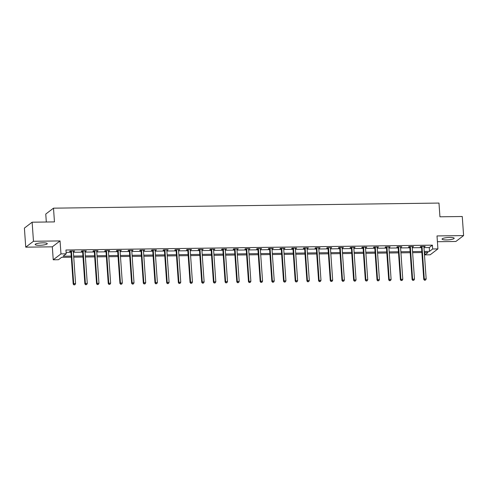 <?xml version="1.0" encoding="UTF-8"?>
<svg xmlns="http://www.w3.org/2000/svg" width="488" height="488" viewBox="0 0 488 488"><rect width="100%" height="100%" fill="white"/><g stroke="black" fill="none" stroke-linecap="round" stroke-linejoin="round"><path stroke-width="0.73" d="M39.583 245.311A6.082 1.171 176 0 0 47.275 243.646A6.082 1.171 176 0 0 42.84 242.829A6.082 1.171 176 0 0 35.148 244.494A6.082 1.171 176 0 0 39.583 245.311M446.49 239.925A6.082 1.171 176 0 0 454.188 238.26A6.082 1.171 176 0 0 449.753 237.442A6.082 1.171 176 0 0 442.055 239.108A6.082 1.171 176 0 0 446.49 239.925M71.315 257.2L61.616 257.329L58.475 259.72L53.235 259.787L60.97 253.894L66.209 253.827L63.074 256.212L71.236 256.108M52.326 246.818L60.061 240.926L33.471 241.273L32.135 222.199L24.4 228.091L25.736 247.166L52.326 246.818L53.235 259.787M46.317 222.009L45.762 214.061L53.497 208.169L438.98 203.069L439.944 216.8L462.264 216.507L463.6 235.582L437.01 235.936L437.913 248.904L430.178 254.797L424.938 254.864L428.074 252.479L424.31 252.528M437.413 241.719L455.865 241.475L463.6 235.582M424.774 252.522L424.938 254.864M33.471 241.273L25.736 247.166M423.968 247.617L429.269 247.55L432.405 245.159L65.947 250.008L66.209 253.827M66.112 252.357L70.967 252.29M73.389 252.259L82.655 252.137M85.077 252.107L94.343 251.985M96.764 251.948L106.024 251.826M108.452 251.796L117.712 251.674M120.133 251.643L129.399 251.515M131.821 251.485L141.087 251.363M143.509 251.332L152.768 251.21M155.19 251.174L164.456 251.052M166.878 251.021L176.144 250.899M178.565 250.869L187.825 250.747M190.253 250.71L199.513 250.588M201.934 250.558L211.2 250.435M213.622 250.405L222.888 250.283M225.31 250.246L234.569 250.124M236.997 250.094L246.257 249.972M248.679 249.941L257.945 249.819M260.366 249.783L269.632 249.661M272.054 249.63L281.314 249.508M283.735 249.478L293.001 249.35M295.423 249.319L304.689 249.197M307.111 249.167L316.37 249.045M318.798 249.008L328.058 248.886M330.48 248.856L339.746 248.734M342.167 248.703L351.433 248.581M353.855 248.544L363.115 248.422M365.536 248.392L374.802 248.27M377.224 248.239L386.49 248.118M388.912 248.081L398.171 247.959M400.599 247.928L409.859 247.806M412.281 247.776L421.547 247.648M423.98 246.403L423.944 246.519A0.781 0.732 52.7 0 0 423.913 246.806L425.194 246.391L420.699 246.452L420.18 246.849L421.388 246.83M412.299 246.562L412.262 246.672A0.781 0.732 52.7 0 0 412.226 246.959L413.507 246.544L409.017 246.605L408.493 247.001L409.707 246.989M400.611 246.714L400.575 246.83A0.781 0.732 52.7 0 0 400.538 247.111L401.825 246.702L397.33 246.757L396.805 247.16L398.019 247.141M388.924 246.873L388.887 246.983A0.781 0.732 52.7 0 0 388.857 247.27L390.138 246.855L385.642 246.916L385.117 247.312L386.331 247.294M377.236 247.026L377.2 247.135A0.781 0.732 52.7 0 0 377.169 247.422L378.45 247.007L373.954 247.068L373.436 247.465L374.644 247.453M365.555 247.178L365.518 247.294A0.781 0.732 52.7 0 0 365.481 247.575L366.762 247.166L362.273 247.221L361.748 247.623L362.962 247.605M353.867 247.337L353.83 247.446A0.781 0.732 52.7 0 0 353.794 247.733L355.081 247.318L350.585 247.379L350.061 247.776L351.275 247.758M342.18 247.489L342.143 247.599A0.781 0.732 52.7 0 0 342.112 247.886L343.393 247.471L338.898 247.532L338.379 247.928L339.587 247.916M330.425 248.038L331.706 247.629L327.21 247.684L326.692 248.087L327.905 248.069M318.737 248.191L320.024 247.782L315.529 247.843L315.004 248.239L316.218 248.221M307.05 248.343L308.337 247.934L303.841 247.995L303.316 248.392L304.53 248.38M295.435 248.105L295.399 248.221A0.781 0.732 52.7 0 0 295.368 248.508L296.649 248.093L292.153 248.148L291.635 248.551L292.843 248.532M283.754 248.264L283.717 248.374A0.781 0.732 52.7 0 0 283.68 248.66L284.962 248.246L280.472 248.307L279.947 248.703L281.161 248.685M272.066 248.416L272.029 248.532A0.781 0.732 52.7 0 0 271.993 248.813L273.28 248.398L268.784 248.459L268.26 248.856L269.474 248.843M260.379 248.569L260.342 248.685A0.781 0.732 52.7 0 0 260.311 248.971L261.592 248.557L257.097 248.618L256.572 249.014L257.786 248.996M248.691 248.727L248.66 248.837A0.781 0.732 52.7 0 0 248.624 249.124L249.905 248.709L245.409 248.77L244.891 249.167L246.105 249.154M237.009 248.88L236.973 248.996A0.781 0.732 52.7 0 0 236.936 249.276L238.223 248.868L233.728 248.923L233.203 249.325L234.417 249.307M225.322 249.039L225.285 249.148A0.781 0.732 52.7 0 0 225.249 249.435L226.536 249.02L222.04 249.081L221.515 249.478L222.729 249.459M213.634 249.191L213.598 249.301A0.781 0.732 52.7 0 0 213.567 249.588L214.848 249.173L210.352 249.234L209.834 249.63L211.042 249.618M201.953 249.344L201.916 249.459A0.781 0.732 52.7 0 0 201.879 249.746L203.161 249.331L198.671 249.386L198.146 249.789L199.36 249.771M190.265 249.502L190.228 249.612A0.781 0.732 52.7 0 0 190.192 249.899L191.479 249.484L186.983 249.545L186.459 249.941L187.673 249.923M178.577 249.655L178.541 249.764A0.781 0.732 52.7 0 0 178.51 250.051L179.791 249.636L175.296 249.697L174.771 250.094L175.985 250.082M166.823 250.204L168.104 249.795L163.608 249.85L163.09 250.252L164.297 250.234M155.135 250.356L156.416 249.947L151.927 250.008L151.402 250.405L152.616 250.387M143.448 250.509L144.735 250.1L140.239 250.161L139.714 250.558L140.928 250.545M131.833 250.271L131.797 250.387A0.781 0.732 52.7 0 0 131.766 250.673L133.047 250.259L128.551 250.32L128.033 250.716L129.241 250.698M120.152 250.429L120.115 250.539A0.781 0.732 52.7 0 0 120.078 250.826L121.359 250.411L116.864 250.472L116.345 250.869L117.559 250.856M108.464 250.582L108.427 250.698A0.781 0.732 52.7 0 0 108.391 250.978L109.678 250.564L105.182 250.625L104.658 251.027L105.872 251.009M96.776 250.734L96.74 250.85A0.781 0.732 52.7 0 0 96.703 251.137L97.99 250.722L93.495 250.783L92.97 251.18L94.184 251.161M85.089 250.893L85.052 251.003A0.781 0.732 52.7 0 0 85.022 251.289L86.303 250.875L81.807 250.936L81.289 251.332L82.496 251.32M73.407 251.046L73.371 251.161A0.781 0.732 52.7 0 0 73.334 251.442L74.615 251.033L70.126 251.088L69.601 251.491L70.815 251.472M60.061 240.926L60.97 253.894M432.405 245.159L432.673 248.978L437.913 248.904M32.135 222.199L54.461 221.906L53.497 208.169M421.888 252.558L412.628 252.68M410.201 252.717L400.941 252.839M398.519 252.869L389.253 252.991M386.832 253.022L377.566 253.144M375.144 253.18L365.884 253.302M363.462 253.333L354.196 253.455M351.775 253.486L342.509 253.614M340.087 253.644L330.827 253.766M328.4 253.797L319.14 253.919M316.718 253.955L307.452 254.077M305.031 254.108L295.765 254.23M293.343 254.26L284.083 254.382M281.661 254.419L272.396 254.541M269.974 254.571L260.708 254.693M258.286 254.724L249.026 254.846M246.599 254.882L237.339 255.004M234.917 255.035L225.651 255.157M223.23 255.187L213.964 255.316M211.542 255.346L202.282 255.468M199.854 255.499L190.594 255.62M188.173 255.657L178.907 255.779M176.485 255.81L167.219 255.932M164.798 255.962L155.538 256.084M153.116 256.121L143.85 256.243M141.428 256.273L132.163 256.395M129.741 256.426L120.481 256.548M118.053 256.584L108.793 256.706M106.372 256.737L97.106 256.859M94.684 256.889L85.418 257.011M82.997 257.048L73.737 257.17M424.237 251.436L429.538 251.363L432.673 248.978M73.657 256.072L82.923 255.95M85.345 255.919L94.605 255.797M97.033 255.767L106.293 255.645M108.714 255.608L117.98 255.486M120.402 255.456L129.668 255.334M132.089 255.303L141.349 255.181M143.771 255.145L153.037 255.023M155.458 254.992L164.724 254.87M167.146 254.84L176.406 254.712M178.834 254.681L188.094 254.559M190.515 254.529L199.781 254.407M202.203 254.376L211.469 254.248M213.89 254.218L223.15 254.096M225.578 254.065L234.838 253.943M237.259 253.906L246.525 253.784M248.947 253.754L258.213 253.632M260.635 253.601L269.894 253.479M272.316 253.443L281.582 253.321M284.004 253.29L293.27 253.168M295.691 253.138L304.951 253.016M307.379 252.979L316.639 252.857M319.06 252.827L328.326 252.705M330.748 252.674L340.014 252.546M342.436 252.516L351.695 252.394M354.117 252.363L363.383 252.241M365.805 252.204L375.071 252.082M377.492 252.052L386.752 251.93M389.18 251.899L398.44 251.778M400.861 251.741L410.127 251.619M412.549 251.588L421.815 251.466M429.269 247.55L429.538 251.363M424.645 246.397L424.67 246.788M412.958 246.55L412.988 246.94M401.27 246.708L401.301 247.099M389.589 246.861L389.613 247.251M377.901 247.013L377.932 247.404M366.214 247.172L366.244 247.562M354.532 247.325L354.556 247.715M342.844 247.477L342.869 247.874M331.157 247.636L331.187 248.026M319.469 247.788L319.5 248.179M307.788 247.947L307.812 248.337M296.1 248.099L296.125 248.49M284.412 248.252L284.443 248.642M272.731 248.41L272.755 248.801M261.043 248.563L261.068 248.953M249.356 248.715L249.386 249.106M237.668 248.874L237.699 249.264M225.987 249.026L226.011 249.417M214.299 249.179L214.323 249.575M202.611 249.338L202.642 249.728M190.924 249.49L190.954 249.88M179.242 249.649L179.267 250.039M167.555 249.801L167.585 250.191M155.867 249.954L155.898 250.344M144.186 250.112L144.21 250.503M132.498 250.265L132.523 250.655M120.811 250.417L120.841 250.808M109.123 250.576L109.153 250.966M97.441 250.728L97.466 251.119M85.754 250.881L85.778 251.271M74.066 251.039L74.097 251.43M422.041 246.83L421.516 247.227L423.767 279.429L424.292 279.032L422.041 246.83A0.781 0.732 52.7 0 0 421.967 246.544L421.913 246.434M424.767 280.136L425.512 280.124L424.767 280.136L424.292 279.032L426.164 279.002L423.913 246.806M421.516 247.227A0.781 0.732 52.7 0 0 421.443 246.94L421.211 246.44M423.767 279.429L424.554 280.295M425.512 280.124L426.164 279.002M410.353 246.983L409.829 247.379L412.079 279.581L412.604 279.185L410.353 246.983A0.781 0.732 52.7 0 0 410.28 246.702L410.225 246.586M413.08 280.289L413.83 280.277L413.08 280.289L412.604 279.185L414.477 279.16L412.226 246.959M409.829 247.379A0.781 0.732 52.7 0 0 409.755 247.099L409.524 246.599M412.079 279.581L412.872 280.447M413.83 280.277L414.477 279.16M398.665 247.135L398.147 247.538L400.398 279.74L400.916 279.337L398.665 247.135A0.781 0.732 52.7 0 0 398.592 246.855L398.543 246.745M401.392 280.441L402.142 280.435L401.392 280.441L400.916 279.337L402.789 279.313L400.538 247.111M398.147 247.538A0.781 0.732 52.7 0 0 398.068 247.251L397.836 246.751M400.398 279.74L401.185 280.6M402.142 280.435L402.789 279.313M386.984 247.294L386.459 247.691L388.71 279.892L389.235 279.496L386.984 247.294A0.781 0.732 52.7 0 0 386.905 247.007L386.856 246.898M389.705 280.6L390.455 280.588L389.705 280.6L389.235 279.496L391.108 279.471L388.857 247.27M386.459 247.691A0.781 0.732 52.7 0 0 386.386 247.41L386.148 246.91M388.71 279.892L389.497 280.759M390.455 280.588L391.108 279.471M375.296 247.446L374.772 247.843L377.023 280.045L377.547 279.648L375.296 247.446A0.781 0.732 52.7 0 0 375.223 247.166L375.168 247.05M378.023 280.752L378.773 280.74L378.023 280.752L377.547 279.648L379.42 279.624L377.169 247.422M374.772 247.843A0.781 0.732 52.7 0 0 374.699 247.562L374.467 247.062M377.023 280.045L377.81 280.911M378.773 280.74L379.42 279.624M363.609 247.605L363.084 248.002L365.341 280.204L365.86 279.801L363.609 247.605A0.781 0.732 52.7 0 0 363.536 247.318L363.481 247.209M366.335 280.905L367.086 280.899L366.335 280.905L365.86 279.801L367.732 279.776L365.481 247.575M363.084 248.002A0.781 0.732 52.7 0 0 363.011 247.715L362.779 247.215M365.341 280.204L366.128 281.064M367.086 280.899L367.732 279.776M351.921 247.758L351.403 248.154L353.654 280.356L354.178 279.959L351.921 247.758A0.781 0.732 52.7 0 0 351.848 247.471L351.799 247.361M354.648 281.064L355.398 281.051L354.648 281.064L354.178 279.959L356.051 279.935L353.794 247.733M351.403 248.154A0.781 0.732 52.7 0 0 351.329 247.874L351.092 247.373M353.654 280.356L354.44 281.222M355.398 281.051L356.051 279.935M340.24 247.91L339.715 248.313L341.966 280.509L342.491 280.112L340.24 247.91A0.781 0.732 52.7 0 0 340.166 247.629L340.112 247.514M342.966 281.216L343.711 281.204L342.966 281.216L342.491 280.112L344.363 280.088L342.112 247.886M339.715 248.313A0.781 0.732 52.7 0 0 339.642 248.026L339.41 247.526M341.966 280.509L342.753 281.375M343.711 281.204L344.363 280.088M328.552 248.069L328.027 248.465L330.278 280.667L330.803 280.264L328.552 248.069A0.781 0.732 52.7 0 0 328.479 247.782L328.424 247.672M331.279 281.369L332.029 281.363L331.279 281.369L330.803 280.264L332.676 280.24L330.425 248.044A0.781 0.732 52.7 0 1 330.461 247.758L330.498 247.642M328.027 248.465A0.781 0.732 52.7 0 0 327.954 248.179L327.722 247.678M330.278 280.667L331.071 281.527M332.029 281.363L332.676 280.24M316.865 248.221L316.346 248.618L318.597 280.82L319.115 280.423L316.865 248.221A0.781 0.732 52.7 0 0 316.791 247.934L316.743 247.825M319.591 281.527L320.341 281.515L319.591 281.527L319.115 280.423L320.988 280.399L318.737 248.197A0.781 0.732 52.7 0 1 318.774 247.91L318.81 247.8M316.346 248.618A0.781 0.732 52.7 0 0 316.267 248.337L316.035 247.837M318.597 280.82L319.384 281.686M320.341 281.515L320.988 280.399M305.183 248.374L304.658 248.776L306.909 280.972L307.434 280.576L305.183 248.374A0.781 0.732 52.7 0 0 305.104 248.093L305.055 247.983M307.904 281.68L308.654 281.668L307.904 281.68L307.434 280.576L309.307 280.551L307.056 248.349A0.781 0.732 52.7 0 1 307.086 248.063L307.123 247.953M304.658 248.776A0.781 0.732 52.7 0 0 304.585 248.49L304.347 247.989M306.909 280.972L307.696 281.838M308.654 281.668L309.307 280.551M293.495 248.532L292.971 248.929L295.222 281.131L295.746 280.728L293.495 248.532A0.781 0.732 52.7 0 0 293.422 248.246L293.367 248.136M296.222 281.832L296.966 281.826L296.222 281.832L295.746 280.728L297.619 280.704L295.368 248.508M292.971 248.929A0.781 0.732 52.7 0 0 292.898 248.642L292.666 248.142M295.222 281.131L296.009 281.997M296.966 281.826L297.619 280.704M281.808 248.685L281.283 249.081L283.54 281.283L284.059 280.887L281.808 248.685A0.781 0.732 52.7 0 0 281.735 248.398L281.68 248.288M284.534 281.991L285.285 281.979L284.534 281.991L284.059 280.887L285.931 280.862L283.68 248.66M281.283 249.081A0.781 0.732 52.7 0 0 281.21 248.801L280.978 248.3M283.54 281.283L284.327 282.149M285.285 281.979L285.931 280.862M270.12 248.837L269.602 249.24L271.853 281.436L272.371 281.039L270.12 248.837A0.781 0.732 52.7 0 0 270.047 248.557L269.998 248.447M272.847 282.143L273.597 282.137L272.847 282.143L272.371 281.039L274.244 281.015L271.993 248.813M269.602 249.24A0.781 0.732 52.7 0 0 269.529 248.953L269.291 248.453M271.853 281.436L272.639 282.302M273.597 282.137L274.244 281.015M258.439 248.996L257.914 249.392L260.165 281.594L260.69 281.198L258.439 248.996A0.781 0.732 52.7 0 0 258.359 248.709L258.311 248.599M261.165 282.302L261.91 282.29L261.165 282.302L260.69 281.198L262.562 281.173L260.311 248.971M257.914 249.392A0.781 0.732 52.7 0 0 257.841 249.106L257.603 248.606M260.165 281.594L260.952 282.461M261.91 282.29L262.562 281.173M246.751 249.148L246.226 249.545L248.477 281.747L249.002 281.35L246.751 249.148A0.781 0.732 52.7 0 0 246.678 248.868L246.623 248.752M249.478 282.454L250.228 282.442L249.478 282.454L249.002 281.35L250.875 281.326L248.624 249.124M246.226 249.545A0.781 0.732 52.7 0 0 246.153 249.264L245.921 248.764M248.477 281.747L249.27 282.613M250.228 282.442L250.875 281.326M235.064 249.301L234.539 249.704L236.796 281.905L237.314 281.503L235.064 249.301A0.781 0.732 52.7 0 0 234.99 249.02L234.935 248.911M237.79 282.607L238.541 282.601L237.79 282.607L237.314 281.503L239.187 281.478L236.936 249.276M234.539 249.704A0.781 0.732 52.7 0 0 234.466 249.417L234.234 248.917M236.796 281.905L237.583 282.765M238.541 282.601L239.187 281.478M223.376 249.459L222.857 249.856L225.108 282.058L225.633 281.661L223.376 249.459A0.781 0.732 52.7 0 0 223.303 249.173L223.254 249.063M226.103 282.765L226.853 282.753L226.103 282.765L225.633 281.661L227.506 281.637L225.249 249.435M222.857 249.856A0.781 0.732 52.7 0 0 222.784 249.575L222.546 249.075M225.108 282.058L225.895 282.924M226.853 282.753L227.506 281.637M211.694 249.612L211.17 250.008L213.421 282.21L213.945 281.814L211.694 249.612A0.781 0.732 52.7 0 0 211.621 249.331L211.566 249.215M214.421 282.918L215.165 282.906L214.421 282.918L213.945 281.814L215.818 281.789L213.567 249.588M211.17 250.008A0.781 0.732 52.7 0 0 211.097 249.728L210.865 249.228M213.421 282.21L214.208 283.077M215.165 282.906L215.818 281.789M200.007 249.771L199.482 250.167L201.733 282.369L202.258 281.966L200.007 249.771A0.781 0.732 52.7 0 0 199.934 249.484L199.879 249.374M202.734 283.07L203.484 283.064L202.734 283.07L202.258 281.966L204.13 281.942L201.879 249.746M199.482 250.167A0.781 0.732 52.7 0 0 199.409 249.88L199.177 249.38M201.733 282.369L202.526 283.229M203.484 283.064L204.13 281.942M188.319 249.923L187.801 250.32L190.052 282.522L190.57 282.125L188.319 249.923A0.781 0.732 52.7 0 0 188.246 249.636L188.197 249.527M191.046 283.229L191.796 283.217L191.046 283.229L190.57 282.125L192.443 282.101L190.192 249.899M187.801 250.32A0.781 0.732 52.7 0 0 187.721 250.039L187.49 249.539M190.052 282.522L190.839 283.388M191.796 283.217L192.443 282.101M176.638 250.076L176.113 250.478L178.364 282.674L178.889 282.277L176.638 250.076A0.781 0.732 52.7 0 0 176.558 249.795L176.51 249.679M179.358 283.382L180.109 283.369L179.358 283.382L178.889 282.277L180.761 282.253L178.51 250.051M176.113 250.478A0.781 0.732 52.7 0 0 176.04 250.191L175.802 249.691M178.364 282.674L179.151 283.54M180.109 283.369L180.761 282.253M164.95 250.234L164.425 250.631L166.676 282.833L167.201 282.43L164.95 250.234A0.781 0.732 52.7 0 0 164.877 249.947L164.822 249.838M167.677 283.534L168.427 283.528L167.677 283.534L167.201 282.43L169.074 282.406L166.823 250.21A0.781 0.732 52.7 0 1 166.853 249.923L166.89 249.807M164.425 250.631A0.781 0.732 52.7 0 0 164.352 250.344L164.12 249.844M166.676 282.833L167.463 283.699M168.427 283.528L169.074 282.406M153.262 250.387L152.738 250.783L154.995 282.985L155.513 282.589L153.262 250.387A0.781 0.732 52.7 0 0 153.189 250.1L153.134 249.99M155.989 283.693L156.739 283.68L155.989 283.693L155.513 282.589L157.386 282.564L155.135 250.362A0.781 0.732 52.7 0 1 155.172 250.076L155.208 249.966M152.738 250.783A0.781 0.732 52.7 0 0 152.665 250.503L152.433 250.002M154.995 282.985L155.782 283.851M156.739 283.68L157.386 282.564M141.575 250.539L141.056 250.942L143.307 283.138L143.832 282.741L141.575 250.539A0.781 0.732 52.7 0 0 141.502 250.259L141.453 250.149M144.302 283.845L145.052 283.839L144.302 283.845L143.832 282.741L145.705 282.717L143.448 250.515A0.781 0.732 52.7 0 1 143.484 250.228L143.521 250.118M141.056 250.942A0.781 0.732 52.7 0 0 140.983 250.655L140.745 250.155M143.307 283.138L144.094 284.004M145.052 283.839L145.705 282.717M129.893 250.698L129.369 251.094L131.62 283.296L132.144 282.9L129.893 250.698A0.781 0.732 52.7 0 0 129.82 250.411L129.765 250.301M132.62 283.998L133.364 283.992L132.62 283.998L132.144 282.9L134.017 282.869L131.766 250.673M129.369 251.094A0.781 0.732 52.7 0 0 129.296 250.808L129.064 250.307M131.62 283.296L132.407 284.162M133.364 283.992L134.017 282.869M118.206 250.85L117.681 251.247L119.932 283.449L120.457 283.052L118.206 250.85A0.781 0.732 52.7 0 0 118.133 250.57L118.078 250.454M120.932 284.156L121.683 284.144L120.932 284.156L120.457 283.052L122.329 283.028L120.078 250.826M117.681 251.247A0.781 0.732 52.7 0 0 117.608 250.966L117.376 250.466M119.932 283.449L120.725 284.315M121.683 284.144L122.329 283.028M106.518 251.003L106 251.405L108.251 283.601L108.769 283.205L106.518 251.003A0.781 0.732 52.7 0 0 106.445 250.722L106.396 250.612M109.245 284.309L109.995 284.303L109.245 284.309L108.769 283.205L110.642 283.18L108.391 250.978M106 251.405A0.781 0.732 52.7 0 0 105.92 251.119L105.689 250.619M108.251 283.601L109.037 284.467M109.995 284.303L110.642 283.18M94.831 251.161L94.312 251.558L96.563 283.76L97.088 283.363L94.831 251.161A0.781 0.732 52.7 0 0 94.757 250.875L94.709 250.765M97.557 284.467L98.308 284.455L97.557 284.467L97.088 283.363L98.96 283.339L96.703 251.137M94.312 251.558A0.781 0.732 52.7 0 0 94.239 251.271L94.001 250.777M96.563 283.76L97.35 284.626M98.308 284.455L98.96 283.339M83.149 251.314L82.624 251.71L84.875 283.912L85.4 283.516L83.149 251.314A0.781 0.732 52.7 0 0 83.076 251.033L83.021 250.917M85.876 284.62L86.62 284.608L85.876 284.62L85.4 283.516L87.273 283.491L85.022 251.289M82.624 251.71A0.781 0.732 52.7 0 0 82.551 251.43L82.319 250.93M84.875 283.912L85.662 284.779M86.62 284.608L87.273 283.491M71.462 251.472L70.937 251.869L73.188 284.071L73.712 283.668L71.462 251.472A0.781 0.732 52.7 0 0 71.388 251.186L71.333 251.076M74.188 284.772L74.938 284.766L74.188 284.772L73.712 283.668L75.585 283.644L73.334 251.442M70.937 251.869A0.781 0.732 52.7 0 0 70.864 251.582L70.632 251.082M73.188 284.071L73.981 284.931M74.938 284.766L75.585 283.644M421.967 246.544L421.443 246.94M410.28 246.702L409.755 247.099M398.592 246.855L398.068 247.251M386.905 247.007L386.386 247.41M375.223 247.166L374.699 247.562M363.536 247.318L363.011 247.715M351.848 247.471L351.329 247.874M340.166 247.629L339.642 248.026M328.479 247.782L327.954 248.179M316.791 247.934L316.267 248.337M305.104 248.093L304.585 248.49M293.422 248.246L292.898 248.642M281.735 248.398L281.21 248.801M270.047 248.557L269.529 248.953M258.359 248.709L257.841 249.106M246.678 248.868L246.153 249.264M234.99 249.02L234.466 249.417M223.303 249.173L222.784 249.575M211.621 249.331L211.097 249.728M199.934 249.484L199.409 249.88M188.246 249.636L187.721 250.039M176.558 249.795L176.04 250.191M164.877 249.947L164.352 250.344M153.189 250.1L152.665 250.503M141.502 250.259L140.983 250.655M129.82 250.411L129.296 250.808M118.133 250.57L117.608 250.966M106.445 250.722L105.92 251.119M94.757 250.875L94.239 251.271M83.076 251.033L82.551 251.43M71.388 251.186L70.864 251.582"/></g></svg>
